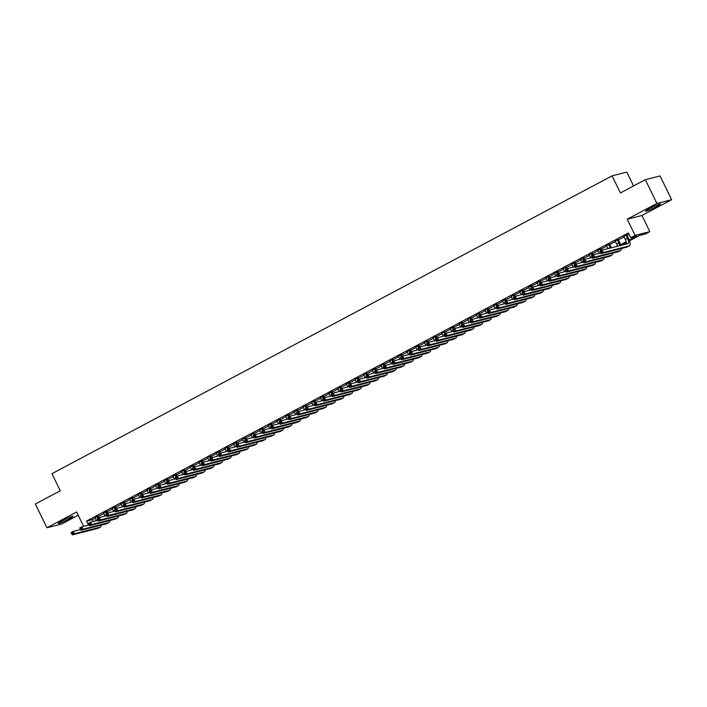 <?xml version="1.0" encoding="UTF-8"?>
<svg xmlns="http://www.w3.org/2000/svg" width="707" height="707" viewBox="0 0 707 707"><rect width="100%" height="100%" fill="white"/><g stroke="black" fill="none" stroke-linecap="round" stroke-linejoin="round"><path stroke-width="1.06" d="M68.685 519.124A8.272 0.707 154 0 0 73.007 516.287A8.272 0.707 154 0 0 62.463 520.706A8.272 0.707 154 0 0 58.142 523.542A8.272 0.707 154 0 0 68.685 519.124M656.114 206.771A8.272 0.707 154 0 0 660.444 203.925A8.272 0.707 154 0 0 649.901 208.344A8.272 0.707 154 0 0 645.571 211.181A8.272 0.707 154 0 0 656.114 206.771M633.552 185.95L626.8 172.101L612.059 175.849L51.938 473.681L60.281 490.773L35.35 504.029L46.936 527.776L61.677 524.028L78.212 515.235M612.059 175.849L620.401 192.94L645.323 179.693L660.064 175.946L671.65 199.692L656.909 203.439L627.215 219.223L635.089 235.378L649.83 231.631L645.491 233.937L639.517 235.449L629.557 240.751M627.215 219.223L641.956 215.476L671.65 199.692M641.956 215.476L649.83 231.631M645.323 179.693L656.909 203.439M97.999 516.057L94.941 517.683M106.669 511.453L103.611 513.079M115.338 506.839L112.28 508.466M124.008 502.226L120.95 503.852M132.677 497.622L129.62 499.248M141.347 493.009L138.289 494.635M150.017 488.396L146.959 490.022M158.686 483.791L155.637 485.417M167.365 479.178L164.307 480.804M176.034 474.565L172.976 476.191M184.704 469.961L181.646 471.578M193.373 465.347L190.316 466.974M202.043 460.734L198.985 462.36M210.713 456.13L207.655 457.747M219.382 451.517L216.324 453.143M228.052 446.904L224.994 448.53M236.721 442.29L233.672 443.916M245.4 437.686L242.342 439.312M254.069 433.073L251.012 434.699M262.739 428.46L259.681 430.086M271.408 423.855L268.351 425.481M280.078 419.242L277.02 420.868M288.748 414.629L285.69 416.255M297.417 410.025L294.359 411.651M306.087 405.411L303.029 407.038M314.756 400.798L311.707 402.424M323.435 396.194L320.377 397.811M332.104 391.581L329.047 393.207M340.774 386.968L337.716 388.594M349.444 382.354L346.386 383.981M358.113 377.75L355.055 379.376M366.783 373.137L363.725 374.763M375.452 368.524L372.395 370.15M384.122 363.919L381.073 365.546M392.8 359.306L389.743 360.932M401.47 354.693L398.412 356.319M410.14 350.089L407.082 351.715M418.809 345.476L415.751 347.102M427.479 340.862L424.421 342.488M436.148 336.258L433.091 337.884M444.818 331.645L441.76 333.271M453.487 327.032L450.43 328.658M462.157 322.427L459.108 324.045M470.835 317.814L467.778 319.44M479.505 313.201L476.447 314.827M488.175 308.588L485.117 310.214M496.844 303.983L493.786 305.61M505.514 299.37L502.456 300.996M514.183 294.757L511.126 296.383M522.853 290.153L519.795 291.779M531.523 285.54L528.474 287.166M540.192 280.926L537.143 282.553M548.871 276.322L545.813 277.948M557.54 271.709L554.482 273.335M566.21 267.096L563.152 268.722M574.879 262.491L571.822 264.118M583.549 257.878L580.491 259.504M592.219 253.265L589.161 254.891M600.888 248.661L597.83 250.278M609.558 244.048L606.509 245.674M618.236 239.434L615.178 241.06M629.345 240.088L636.733 236.165L630.75 237.685L628.435 232.93L86.528 521.086L92.502 519.565L95.162 518.143M98.22 516.525L103.832 513.538M106.89 511.912L112.501 508.925M115.559 507.299L121.18 504.312M124.229 502.695L129.849 499.708M132.898 498.082L138.519 495.094M141.577 493.468L147.189 490.481M150.246 488.855L155.858 485.877M158.916 484.251L164.528 481.264M167.586 479.638L173.197 476.651M176.255 475.024L181.867 472.046M184.925 470.42L190.536 467.433M193.594 465.807L199.215 462.82M202.264 461.194L207.885 458.216M210.942 456.589L216.554 453.602M219.612 451.976L225.224 448.989M228.281 447.363L233.893 444.376M236.951 442.759L242.563 439.772M245.621 438.146L251.232 435.159M254.29 433.532L259.902 430.545M262.96 428.928L268.572 425.941M271.629 424.315L277.25 421.328M280.299 419.702L285.92 416.715M288.977 415.089L294.589 412.11M297.647 410.484L303.259 407.497M306.317 405.871L311.928 402.884M314.986 401.258L320.598 398.28M323.656 396.654L329.268 393.666M332.325 392.04L337.937 389.053M340.995 387.427L346.616 384.449M349.665 382.823L355.285 379.836M358.334 378.21L363.955 375.223M367.013 373.596L372.624 370.609M375.682 368.992L381.294 366.005M384.352 364.379L389.964 361.392M393.021 359.766L398.633 356.779M401.691 355.161L407.303 352.174M410.36 350.548L415.972 347.561M419.03 345.935L424.651 342.948M427.7 341.322L433.32 338.344M436.378 336.718L441.99 333.731M445.048 332.104L450.659 329.117M453.717 327.491L459.329 324.513M462.387 322.887L467.999 319.9M471.056 318.274L476.668 315.287M479.726 313.661L485.338 310.682M488.396 309.056L494.007 306.069M497.065 304.443L502.686 301.456M505.735 299.83L511.355 296.843M514.413 295.226L520.025 292.238M523.083 290.612L528.695 287.625M531.752 285.999L537.364 283.012M540.422 281.395L546.034 278.408M549.092 276.782L554.703 273.795M557.761 272.168L563.373 269.181M566.431 267.555L572.051 264.577M575.1 262.951L580.721 259.964M583.77 258.338L589.391 255.351M592.448 253.725L598.06 250.746M601.118 249.12L606.73 246.133M609.788 244.507L615.399 241.52M618.457 239.894L624.069 236.916M627.127 235.29L629.08 234.247M626.906 234.821L623.848 236.447M83.62 526.326L76.63 511.992L46.936 527.776M86.528 521.086L88.481 525.098M630.75 237.685L635.089 235.378M626.331 242.466L620.887 245.356A7.954 3.005 62 0 0 619.827 242.713L618.121 239.213M620.666 244.702L626.181 241.767M92.502 519.565L93.412 521.439M623.742 236.235L625.341 239.505A5.303 2.006 -118 0 1 626.322 243.995M625.907 235.078L627.507 238.356A5.303 2.006 -118 0 1 628.002 243.544A5.303 2.006 -118 0 1 627.834 243.615L602.152 250.137L603.31 252.514L628.991 245.983A7.954 3.005 62 0 0 629.248 245.886A7.954 3.005 62 0 0 628.505 238.1L626.8 234.609M601.798 252.275L603.31 252.514L601.144 253.663L599.987 251.294L602.152 250.137L600.464 251.789L600.932 252.744L601.798 252.275L601.33 251.33M600.932 252.744L601.144 253.663L626.817 247.141A7.954 3.005 62 0 0 627.082 247.043L629.248 245.886M599.987 251.294L600.464 251.789M615.072 240.84L616.663 244.118A5.303 2.006 -118 0 1 617.476 246.239M617.238 239.691L618.837 242.969A5.303 2.006 -118 0 1 619.783 245.656M593.129 256.888L592.66 255.943L591.794 256.402L592.263 257.348L594.64 257.127L592.475 258.276L591.317 255.899L593.482 254.75L594.64 257.127L620.313 250.596A7.954 3.005 62 0 0 620.578 250.499A7.954 3.005 62 0 0 621.426 248.511M600.773 252.894L593.482 254.75L592.66 255.943M592.263 257.348L592.475 258.276L618.148 251.754A7.954 3.005 62 0 0 618.413 251.648L620.578 250.499M591.317 255.899L591.794 256.402M606.394 245.453L607.967 248.661M608.568 244.304L610.168 247.574A5.303 2.006 -118 0 1 610.38 248.051M611.378 247.795A7.954 3.005 62 0 0 611.157 247.326L609.452 243.827M584.459 261.502L583.991 260.547L583.125 261.007L583.584 261.961L585.97 261.731L583.805 262.889L582.648 260.512L584.813 259.363L585.97 261.731L611.643 255.209A7.954 3.005 62 0 0 611.909 255.103A7.954 3.005 62 0 0 612.757 253.124M592.095 257.507L584.813 259.363L583.991 260.547M583.584 261.961L583.805 262.889L609.478 256.358A7.954 3.005 62 0 0 609.743 256.261L611.909 255.103M582.648 260.512L583.125 261.007M597.724 250.066L599.289 253.274M599.898 248.908L600.835 250.844M601.728 250.366L600.782 248.44M575.781 266.106L575.321 265.16L574.455 265.62L574.915 266.574L577.301 266.345L575.136 267.493L573.978 265.125L576.143 263.967L577.301 266.345L602.974 259.814A7.954 3.005 62 0 0 603.239 259.716A7.954 3.005 62 0 0 604.078 257.728M583.425 262.12L576.143 263.967L575.321 265.16M574.915 266.574L575.136 267.493L600.809 260.971A7.954 3.005 62 0 0 601.065 260.874L603.239 259.716M573.978 265.125L574.455 265.62M589.055 254.67L590.619 257.887M591.22 253.521L592.166 255.448M593.058 254.98L592.113 253.044M567.111 270.719L566.652 269.774L565.786 270.233L566.245 271.179L568.631 270.958L566.466 272.107L565.308 269.729L567.474 268.58L568.631 270.958L594.304 264.427A7.954 3.005 62 0 0 594.569 264.33A7.954 3.005 62 0 0 595.409 262.341M574.756 266.725L567.474 268.58L566.652 269.774M566.245 271.179L566.466 272.107L592.139 265.585A7.954 3.005 62 0 0 592.395 265.478L594.569 264.33M565.308 269.729L565.786 270.233M580.385 259.283L581.949 262.491M582.55 258.135L583.496 260.061M584.38 259.584L583.443 257.657M558.442 275.332L557.982 274.378L557.116 274.846L557.576 275.792L559.962 275.562L557.788 276.72L556.63 274.343L558.804 273.194L559.962 275.562L585.635 269.04A7.954 3.005 62 0 0 585.891 268.943A7.954 3.005 62 0 0 586.739 266.954M566.086 271.338L558.804 273.194L557.982 274.378M557.576 275.792L557.788 276.72L583.469 270.189A7.954 3.005 62 0 0 583.726 270.092L585.891 268.943M556.63 274.343L557.116 274.846M571.716 263.897L573.28 267.105M573.881 262.739L574.826 264.674M575.71 264.197L574.773 262.27M549.772 279.945L549.312 278.991L548.446 279.451L548.906 280.405L551.292 280.175L549.118 281.333L547.96 278.956L550.134 277.798L551.292 280.175L576.965 273.653A7.954 3.005 62 0 0 577.221 273.547A7.954 3.005 62 0 0 578.07 271.568M557.416 275.951L550.134 277.798L549.312 278.991M548.906 280.405L549.118 281.333L574.8 274.802A7.954 3.005 62 0 0 575.056 274.705L577.221 273.547M547.96 278.956L548.446 279.451M563.046 268.501L564.61 271.718M565.211 267.352L566.157 269.279M567.041 268.81L566.104 266.875M541.102 284.55L540.643 283.604L539.768 284.064L540.236 285.009L542.623 284.788L540.448 285.937L539.291 283.569L541.456 282.411L542.623 284.788L568.295 278.258A7.954 3.005 62 0 0 568.552 278.16A7.954 3.005 62 0 0 569.4 276.172M548.747 280.564L541.456 282.411L540.643 283.604M540.236 285.009L540.448 285.937L566.13 279.415A7.954 3.005 62 0 0 566.387 279.309L568.552 278.16M539.291 283.569L539.768 284.064M554.376 273.114L555.941 276.322M556.542 271.965L557.487 273.892M558.371 273.423L557.434 271.488M532.433 289.163L531.964 288.209L531.098 288.677L531.567 289.623L533.944 289.402L531.779 290.55L530.621 288.173L532.786 287.024L533.944 289.402L559.626 282.871A7.954 3.005 62 0 0 559.882 282.773A7.954 3.005 62 0 0 560.731 280.785M540.077 285.168L532.786 287.024L531.964 288.209M531.567 289.623L531.779 290.55L557.452 284.02A7.954 3.005 62 0 0 557.717 283.922L559.882 282.773M530.621 288.173L531.098 288.677M545.707 277.727L547.271 280.935M547.872 276.57L548.809 278.505M549.701 278.028L548.756 276.101M523.763 293.776L523.295 292.822L522.429 293.281L522.897 294.236L525.274 294.006L523.109 295.164L521.952 292.786L524.117 291.629L525.274 294.006L550.956 287.484A7.954 3.005 62 0 0 551.213 287.378A7.954 3.005 62 0 0 552.061 285.398M531.408 289.782L524.117 291.629L523.295 292.822M522.897 294.236L523.109 295.164L548.782 288.633A7.954 3.005 62 0 0 549.047 288.536L551.213 287.378M521.952 292.786L522.429 293.281M537.037 282.332L538.601 285.548M539.202 281.183L540.139 283.109M541.032 282.641L540.086 280.714M515.094 298.381L514.625 297.435L513.759 297.894L514.228 298.84L516.605 298.619L514.44 299.768L513.282 297.4L515.447 296.242L516.605 298.619L542.278 292.088A7.954 3.005 62 0 0 542.543 291.991A7.954 3.005 62 0 0 543.391 290.003M522.738 294.395L515.447 296.242L514.625 297.435M514.228 298.84L514.44 299.768L540.113 293.246A7.954 3.005 62 0 0 540.378 293.14L542.543 291.991M513.282 297.4L513.759 297.894M528.359 286.945L529.932 290.153M530.533 285.796L531.47 287.722M532.362 287.254L531.417 285.319M506.424 302.994L505.956 302.039L505.09 302.508L505.549 303.453L507.935 303.232L505.77 304.381L504.612 302.004L506.778 300.855L507.935 303.232L533.608 296.701A7.954 3.005 62 0 0 533.873 296.604A7.954 3.005 62 0 0 534.722 294.616M514.06 298.999L506.778 300.855L505.956 302.039M505.549 303.453L505.77 304.381L531.443 297.85A7.954 3.005 62 0 0 531.699 297.753L533.873 296.604M504.612 302.004L505.09 302.508M519.689 291.558L521.253 294.766M521.863 290.4L522.8 292.336M523.693 291.858L522.747 289.932M497.746 307.607L497.286 306.652L496.42 307.112L496.88 308.066L499.266 307.837L497.101 308.994L495.943 306.617L498.108 305.468L499.266 307.837L524.939 301.315A7.954 3.005 62 0 0 525.204 301.209A7.954 3.005 62 0 0 526.043 299.229M505.39 303.612L498.108 305.468L497.286 306.652M496.88 308.066L497.101 308.994L522.773 302.463A7.954 3.005 62 0 0 523.03 302.366L525.204 301.209M495.943 306.617L496.42 307.112M511.02 296.171L512.584 299.379M513.185 295.013L514.13 296.94M515.023 296.472L514.077 294.545M489.076 312.211L488.617 311.266L487.75 311.725L488.21 312.68L490.596 312.45L488.431 313.599L487.264 311.23L489.438 310.073L490.596 312.45L516.269 305.919A7.954 3.005 62 0 0 516.534 305.822A7.954 3.005 62 0 0 517.374 303.833M496.721 308.225L489.438 310.073L488.617 311.266M488.21 312.68L488.431 313.599L514.104 307.077A7.954 3.005 62 0 0 514.36 306.971L516.534 305.822M487.264 311.23L487.75 311.725M502.35 300.775L503.914 303.983M504.515 299.627L505.461 301.553M506.345 301.085L505.408 299.149M480.407 316.824L479.947 315.879L479.081 316.338L479.54 317.284L481.927 317.063L479.753 318.212L478.595 315.835L480.769 314.686L481.927 317.063L507.599 310.532A7.954 3.005 62 0 0 507.856 310.435A7.954 3.005 62 0 0 508.704 308.446M488.051 312.83L480.769 314.686L479.947 315.879M479.54 317.284L479.753 318.212L505.434 311.681A7.954 3.005 62 0 0 505.691 311.584L507.856 310.435M478.595 315.835L479.081 316.338M493.68 305.389L495.245 308.597M495.846 304.231L496.791 306.166M497.675 305.689L496.738 303.763M471.737 321.438L471.277 320.483L470.411 320.943L470.871 321.897L473.257 321.667L471.083 322.825L469.925 320.448L472.099 319.299L473.257 321.667L498.93 315.145A7.954 3.005 62 0 0 499.186 315.039A7.954 3.005 62 0 0 500.035 313.06M479.381 317.443L472.099 319.299L471.277 320.483M470.871 321.897L471.083 322.825L496.765 316.294A7.954 3.005 62 0 0 497.021 316.197L499.186 315.039M469.925 320.448L470.411 320.943M485.011 310.002L486.575 313.21M487.176 308.844L488.122 310.78M489.005 310.302L488.069 308.376M463.067 326.042L462.608 325.096L461.733 325.556L462.201 326.51L464.579 326.281L462.413 327.429L461.256 325.061L463.421 323.903L464.579 326.281L490.26 319.75A7.954 3.005 62 0 0 490.517 319.652A7.954 3.005 62 0 0 491.365 317.664M470.712 322.056L463.421 323.903L462.608 325.096M462.201 326.51L462.413 327.429L488.086 320.907A7.954 3.005 62 0 0 488.351 320.81L490.517 319.652M461.256 325.061L461.733 325.556M476.341 314.606L477.905 317.814M478.506 313.457L479.443 315.384M480.336 314.915L479.399 312.98M454.398 330.655L453.929 329.709L453.063 330.169L453.532 331.115L455.909 330.894L453.744 332.043L452.586 329.665L454.751 328.516L455.909 330.894L481.591 324.363A7.954 3.005 62 0 0 481.847 324.266A7.954 3.005 62 0 0 482.695 322.277M462.042 326.661L454.751 328.516L453.929 329.709M453.532 331.115L453.744 332.043L479.417 325.52A7.954 3.005 62 0 0 479.682 325.414L481.847 324.266M452.586 329.665L453.063 330.169M467.672 319.219L469.236 322.427M469.837 318.07L470.774 319.997M471.666 319.52L470.721 317.593M445.728 335.268L445.26 334.314L444.394 334.773L444.862 335.728L447.239 335.498L445.074 336.656L443.916 334.278L446.082 333.13L447.239 335.498L472.921 328.976A7.954 3.005 62 0 0 473.177 328.87A7.954 3.005 62 0 0 474.026 326.89M453.373 331.274L446.082 333.13L445.26 334.314M444.862 335.728L445.074 336.656L470.747 330.125A7.954 3.005 62 0 0 471.012 330.028L473.177 328.87M443.916 334.278L444.394 334.773M458.993 323.833L460.566 327.041M461.167 322.675L462.104 324.61M462.997 324.133L462.051 322.206M437.059 339.873L436.59 338.927L435.724 339.387L436.192 340.341L438.57 340.111L436.405 341.26L435.247 338.892L437.412 337.734L438.57 340.111L464.243 333.58A7.954 3.005 62 0 0 464.508 333.483A7.954 3.005 62 0 0 465.356 331.495M444.703 335.887L437.412 337.734L436.59 338.927M436.192 340.341L436.405 341.26L462.078 334.738A7.954 3.005 62 0 0 462.343 334.641L464.508 333.483M435.247 338.892L435.724 339.387M450.324 328.437L451.897 331.654M452.498 327.288L453.434 329.215M454.327 328.746L453.381 326.811M428.389 344.486L427.921 343.54L427.055 344L427.514 344.945L429.9 344.724L427.735 345.873L426.577 343.496L428.742 342.347L429.9 344.724L455.573 338.193A7.954 3.005 62 0 0 455.838 338.096A7.954 3.005 62 0 0 456.678 336.108M436.025 340.491L428.742 342.347L427.921 343.54M427.514 344.945L427.735 345.873L453.408 339.351A7.954 3.005 62 0 0 453.664 339.245L455.838 338.096M426.577 343.496L427.055 344M441.654 333.05L443.218 336.258M443.828 331.901L444.765 333.828M445.657 333.351L444.712 331.424M419.711 349.099L419.251 348.144L418.385 348.613L418.844 349.558L421.231 349.329L419.065 350.486L417.908 348.109L420.073 346.96L421.231 349.329L446.904 342.807A7.954 3.005 62 0 0 447.169 342.709A7.954 3.005 62 0 0 448.008 340.721M427.355 345.104L420.073 346.96L419.251 348.144M418.844 349.558L419.065 350.486L444.738 343.956A7.954 3.005 62 0 0 444.995 343.858L447.169 342.709M417.908 348.109L418.385 348.613M432.984 337.663L434.549 340.871M435.15 336.505L436.095 338.441M436.979 337.964L436.042 336.037M411.041 353.712L410.581 352.758L409.715 353.217L410.175 354.172L412.561 353.942L410.387 355.1L409.229 352.722L411.403 351.565L412.561 353.942L438.234 347.42A7.954 3.005 62 0 0 438.499 347.314A7.954 3.005 62 0 0 439.339 345.334M418.685 349.718L411.403 351.565L410.581 352.758M410.175 354.172L410.387 355.1L436.069 348.569A7.954 3.005 62 0 0 436.325 348.471L438.499 347.314M409.229 352.722L409.715 353.217M424.315 342.268L425.879 345.484M426.48 341.119L427.426 343.045M428.309 342.577L427.373 340.641M402.371 358.316L401.912 357.371L401.046 357.83L401.505 358.776L403.891 358.555L401.717 359.704L400.56 357.335L402.734 356.178L403.891 358.555L429.564 352.024A7.954 3.005 62 0 0 429.821 351.927A7.954 3.005 62 0 0 430.669 349.938M410.016 354.331L402.734 356.178L401.912 357.371M401.505 358.776L401.717 359.704L427.399 353.182A7.954 3.005 62 0 0 427.655 353.076L429.821 351.927M400.56 357.335L401.046 357.83M415.645 346.881L417.21 350.089M417.81 345.732L418.756 347.658M419.64 347.19L418.703 345.255M393.702 362.93L393.242 361.975L392.376 362.444L392.836 363.389L395.222 363.168L393.048 364.317L391.89 361.94L394.055 360.791L395.222 363.168L420.895 356.637A7.954 3.005 62 0 0 421.151 356.54A7.954 3.005 62 0 0 421.999 354.552M401.346 358.935L394.055 360.791L393.242 361.975M392.836 363.389L393.048 364.317L418.73 357.786A7.954 3.005 62 0 0 418.986 357.689L421.151 356.54M391.89 361.94L392.376 362.444M406.976 351.494L408.54 354.702M409.141 350.336L410.087 352.272M410.97 351.794L410.033 349.868M385.032 367.543L384.564 366.588L383.698 367.048L384.166 368.002L386.543 367.773L384.378 368.93L383.221 366.553L385.386 365.395L386.543 367.773L412.225 361.25A7.954 3.005 62 0 0 412.481 361.144A7.954 3.005 62 0 0 413.33 359.165M392.677 363.548L385.386 365.395L384.564 366.588M384.166 368.002L384.378 368.93L410.051 362.399A7.954 3.005 62 0 0 410.316 362.302L412.481 361.144M383.221 366.553L383.698 367.048M398.306 356.098L399.87 359.315M400.471 354.949L401.408 356.876M402.301 356.408L401.364 354.481M376.363 372.147L375.894 371.202L375.028 371.661L375.497 372.607L377.874 372.386L375.709 373.535L374.551 371.166L376.716 370.008L377.874 372.386L403.556 365.855A7.954 3.005 62 0 0 403.812 365.758A7.954 3.005 62 0 0 404.66 363.769M384.007 368.161L376.716 370.008L375.894 371.202M375.497 372.607L375.709 373.535L401.382 367.013A7.954 3.005 62 0 0 401.647 366.906L403.812 365.758M374.551 371.166L375.028 371.661M389.637 360.711L391.201 363.919M391.802 359.563L392.738 361.489M393.631 361.021L392.685 359.085M367.693 376.76L367.225 375.806L366.359 376.274L366.827 377.22L369.204 376.999L367.039 378.148L365.881 375.771L368.047 374.622L369.204 376.999L394.877 370.468A7.954 3.005 62 0 0 395.142 370.371A7.954 3.005 62 0 0 395.991 368.382M375.337 372.766L368.047 374.622L367.225 375.806M366.827 377.22L367.039 378.148L392.712 371.617A7.954 3.005 62 0 0 392.977 371.52L395.142 370.371M365.881 375.771L366.359 376.274M380.958 365.325L382.531 368.533M383.132 364.167L384.069 366.102M384.962 365.625L384.016 363.698M359.023 381.373L358.555 380.419L357.689 380.879L358.149 381.833L360.535 381.603L358.369 382.761L357.212 380.384L359.377 379.235L360.535 381.603L386.208 375.081A7.954 3.005 62 0 0 386.473 374.975A7.954 3.005 62 0 0 387.321 372.996M366.659 377.379L359.377 379.235L358.555 380.419M358.149 381.833L358.369 382.761L384.042 376.23A7.954 3.005 62 0 0 384.308 376.133L386.473 374.975M357.212 380.384L357.689 380.879M372.289 369.938L373.853 373.146M374.463 368.78L375.399 370.707M376.292 370.238L375.346 368.312M350.345 385.978L349.885 385.032L349.019 385.492L349.479 386.446L351.865 386.216L349.7 387.365L348.542 384.997L350.707 383.839L351.865 386.216L377.538 379.686A7.954 3.005 62 0 0 377.803 379.588A7.954 3.005 62 0 0 378.643 377.6M357.989 381.992L350.707 383.839L349.885 385.032M349.479 386.446L349.7 387.365L375.373 380.843A7.954 3.005 62 0 0 375.629 380.737L377.803 379.588M348.542 384.997L349.019 385.492M363.619 374.542L365.183 377.75M365.784 373.393L366.73 375.32M367.622 374.851L366.677 372.916M341.675 390.591L341.216 389.645L340.35 390.105L340.809 391.051L343.195 390.83L341.03 391.978L339.873 389.601L342.038 388.452L343.195 390.83L368.868 384.299A7.954 3.005 62 0 0 369.134 384.201A7.954 3.005 62 0 0 369.973 382.213M349.32 386.596L342.038 388.452L341.216 389.645M340.809 391.051L341.03 391.978L366.703 385.448A7.954 3.005 62 0 0 366.96 385.35L369.134 384.201M339.873 389.601L340.35 390.105M354.949 379.155L356.514 382.363M357.115 377.998L358.06 379.933M358.944 379.456L358.007 377.529M333.006 395.204L332.546 394.25L331.68 394.709L332.14 395.664L334.526 395.434L332.352 396.592L331.194 394.214L333.368 393.065L334.526 395.434L360.199 388.912A7.954 3.005 62 0 0 360.455 388.806A7.954 3.005 62 0 0 361.304 386.826M340.65 391.21L333.368 393.065L332.546 394.25M332.14 395.664L332.352 396.592L358.034 390.061A7.954 3.005 62 0 0 358.29 389.964L360.455 388.806M331.194 394.214L331.68 394.709M346.28 383.768L347.844 386.976M348.445 382.611L349.391 384.546M350.274 384.069L349.338 382.142M324.336 399.808L323.877 398.863L323.011 399.322L323.47 400.277L325.856 400.047L323.682 401.196L322.525 398.828L324.699 397.67L325.856 400.047L351.529 393.516A7.954 3.005 62 0 0 351.786 393.419A7.954 3.005 62 0 0 352.634 391.431M331.981 395.823L324.699 397.67L323.877 398.863M323.47 400.277L323.682 401.196L349.364 394.674A7.954 3.005 62 0 0 349.62 394.577L351.786 393.419M322.525 398.828L323.011 399.322M337.61 388.373L339.174 391.581M339.775 387.224L340.721 389.15M341.605 388.682L340.668 386.747M315.667 404.422L315.207 403.476L314.332 403.936L314.801 404.881L317.187 404.66L315.013 405.809L313.855 403.432L316.02 402.283L317.187 404.66L342.86 398.129A7.954 3.005 62 0 0 343.116 398.032A7.954 3.005 62 0 0 343.964 396.044M323.311 400.427L316.02 402.283L315.207 403.476M314.801 404.881L315.013 405.809L340.694 399.287A7.954 3.005 62 0 0 340.951 399.181L343.116 398.032M313.855 403.432L314.332 403.936M328.941 392.986L330.505 396.194M331.106 391.837L332.051 393.764M332.935 393.286L331.998 391.36M306.997 409.035L306.529 408.08L305.663 408.54L306.131 409.494L308.508 409.265L306.343 410.422L305.185 408.045L307.351 406.896L308.508 409.265L334.19 402.743A7.954 3.005 62 0 0 334.446 402.637A7.954 3.005 62 0 0 335.295 400.657M314.642 405.04L307.351 406.896L306.529 408.08M306.131 409.494L306.343 410.422L332.016 403.891A7.954 3.005 62 0 0 332.281 403.794L334.446 402.637M305.185 408.045L305.663 408.54M320.271 397.599L321.835 400.807M322.436 396.441L323.373 398.377M324.266 397.9L323.32 395.973M298.327 413.639L297.859 412.694L296.993 413.153L297.461 414.108L299.839 413.878L297.674 415.027L296.516 412.658L298.681 411.501L299.839 413.878L325.52 407.347A7.954 3.005 62 0 0 325.777 407.25A7.954 3.005 62 0 0 326.625 405.261M305.972 409.653L298.681 411.501L297.859 412.694M297.461 414.108L297.674 415.027L323.346 408.505A7.954 3.005 62 0 0 323.612 408.407L325.777 407.25M296.516 412.658L296.993 413.153M311.601 402.203L313.166 405.42M313.767 401.055L314.703 402.981M315.596 402.513L314.65 400.577M289.658 418.252L289.19 417.307L288.323 417.766L288.792 418.712L291.169 418.491L289.004 419.64L287.846 417.263L290.011 416.114L291.169 418.491L316.842 411.96A7.954 3.005 62 0 0 317.107 411.863A7.954 3.005 62 0 0 317.956 409.874M297.302 414.258L290.011 416.114L289.19 417.307M288.792 418.712L289.004 419.64L314.677 413.118A7.954 3.005 62 0 0 314.942 413.012L317.107 411.863M287.846 417.263L288.323 417.766M302.923 406.817L304.496 410.025M305.097 405.668L306.034 407.594M306.926 407.117L305.981 405.191M280.988 422.866L280.52 421.911L279.654 422.379L280.113 423.325L282.5 423.095L280.334 424.253L279.177 421.876L281.342 420.727L282.5 423.095L308.172 416.573A7.954 3.005 62 0 0 308.438 416.476A7.954 3.005 62 0 0 309.286 414.488M288.624 418.871L281.342 420.727L280.52 421.911M280.113 423.325L280.334 424.253L306.007 417.722A7.954 3.005 62 0 0 306.264 417.625L308.438 416.476M279.177 421.876L279.654 422.379M294.253 411.43L295.818 414.638M296.427 410.272L297.364 412.208M298.257 411.73L297.311 409.804M272.31 427.479L271.85 426.524L270.984 426.984L271.444 427.938L273.83 427.708L271.665 428.866L270.507 426.489L272.672 425.331L273.83 427.708L299.503 421.186A7.954 3.005 62 0 0 299.768 421.08A7.954 3.005 62 0 0 300.608 419.101M279.954 423.484L272.672 425.331L271.85 426.524M271.444 427.938L271.665 428.866L297.338 422.335A7.954 3.005 62 0 0 297.594 422.238L299.768 421.08M270.507 426.489L270.984 426.984M285.584 416.034L287.148 419.251M287.749 414.885L288.695 416.812M289.587 416.343L288.642 414.408M263.64 432.083L263.181 431.137L262.315 431.597L262.774 432.543L265.16 432.322L262.995 433.471L261.829 431.102L264.003 429.944L265.16 432.322L290.833 425.791A7.954 3.005 62 0 0 291.098 425.694A7.954 3.005 62 0 0 291.938 423.705M271.285 428.097L264.003 429.944L263.181 431.137M262.774 432.543L262.995 433.471L288.668 426.948A7.954 3.005 62 0 0 288.924 426.842L291.098 425.694M261.829 431.102L262.315 431.597M276.914 420.647L278.478 423.855M279.079 419.498L280.025 421.425M280.909 420.957L279.972 419.021M254.971 436.696L254.511 435.742L253.645 436.21L254.105 437.156L256.491 436.935L254.317 438.084L253.159 435.706L255.333 434.558L256.491 436.935L282.164 430.404A7.954 3.005 62 0 0 282.42 430.307A7.954 3.005 62 0 0 283.268 428.318M262.615 432.702L255.333 434.558L254.511 435.742M254.105 437.156L254.317 438.084L279.999 431.553A7.954 3.005 62 0 0 280.255 431.456L282.42 430.307M253.159 435.706L253.645 436.21M268.245 425.26L269.809 428.469M270.41 424.103L271.355 426.038M272.239 425.561L271.302 423.634M246.301 441.309L245.842 440.355L244.976 440.815L245.435 441.769L247.821 441.539L245.647 442.697L244.489 440.32L246.663 439.162L247.821 441.539L273.494 435.017A7.954 3.005 62 0 0 273.75 434.911A7.954 3.005 62 0 0 274.599 432.931M253.946 437.315L246.663 439.162L245.842 440.355M245.435 441.769L245.647 442.697L271.329 436.166A7.954 3.005 62 0 0 271.585 436.069L273.75 434.911M244.489 440.32L244.976 440.815M259.575 429.865L261.139 433.082M261.74 428.716L262.686 430.643M263.57 430.174L262.633 428.248M237.632 445.914L237.172 444.968L236.297 445.428L236.765 446.373L239.143 446.152L236.978 447.301L235.82 444.933L237.985 443.775L239.143 446.152L264.825 439.621A7.954 3.005 62 0 0 265.081 439.524A7.954 3.005 62 0 0 265.929 437.536M245.276 441.928L237.985 443.775L237.172 444.968M236.765 446.373L236.978 447.301L262.651 440.779A7.954 3.005 62 0 0 262.916 440.673L265.081 439.524M235.82 444.933L236.297 445.428M250.905 434.478L252.47 437.686M253.071 433.329L254.007 435.256M254.9 434.787L253.963 432.852M228.962 450.527L228.494 449.572L227.627 450.041L228.096 450.986L230.473 450.766L228.308 451.914L227.15 449.537L229.315 448.388L230.473 450.766L256.155 444.235A7.954 3.005 62 0 0 256.411 444.137A7.954 3.005 62 0 0 257.26 442.149M236.606 446.532L229.315 448.388L228.494 449.572M228.096 450.986L228.308 451.914L253.981 445.383A7.954 3.005 62 0 0 254.246 445.286L256.411 444.137M227.15 449.537L227.627 450.041M242.236 439.091L243.8 442.299M244.401 437.933L245.338 439.869M246.23 439.392L245.285 437.465M220.292 455.14L219.824 454.186L218.958 454.645L219.426 455.6L221.804 455.37L219.638 456.528L218.481 454.15L220.646 453.001L221.804 455.37L247.485 448.848A7.954 3.005 62 0 0 247.742 448.742A7.954 3.005 62 0 0 248.59 446.762M227.937 451.146L220.646 453.001L219.824 454.186M219.426 455.6L219.638 456.528L245.311 449.997A7.954 3.005 62 0 0 245.576 449.899L247.742 448.742M218.481 454.15L218.958 454.645M233.557 443.704L235.131 446.912M235.731 442.547L236.668 444.473M237.561 444.005L236.615 442.078M211.623 459.744L211.154 458.799L210.288 459.258L210.748 460.213L213.134 459.983L210.969 461.132L209.811 458.763L211.976 457.606L213.134 459.983L238.807 453.452A7.954 3.005 62 0 0 239.072 453.355A7.954 3.005 62 0 0 239.92 451.366M219.258 455.759L211.976 457.606L211.154 458.799M210.748 460.213L210.969 461.132L236.642 454.61A7.954 3.005 62 0 0 236.907 454.504L239.072 453.355M209.811 458.763L210.288 459.258M224.888 448.309L226.461 451.517M227.062 447.16L227.999 449.086M228.891 448.618L227.946 446.683M202.944 464.358L202.485 463.412L201.619 463.872L202.078 464.817L204.464 464.596L202.299 465.745L201.142 463.368L203.307 462.219L204.464 464.596L230.137 458.065A7.954 3.005 62 0 0 230.402 457.968A7.954 3.005 62 0 0 231.242 455.98M210.589 460.363L203.307 462.219L202.485 463.412M202.078 464.817L202.299 465.745L227.972 459.214A7.954 3.005 62 0 0 228.228 459.117L230.402 457.968M201.142 463.368L201.619 463.872M216.218 452.922L217.783 456.13M218.392 451.764L219.329 453.7M220.222 453.222L219.276 451.296M194.275 468.971L193.815 468.016L192.949 468.476L193.409 469.43L195.795 469.201L193.63 470.358L192.472 467.981L194.637 466.832L195.795 469.201L221.468 462.678A7.954 3.005 62 0 0 221.733 462.572A7.954 3.005 62 0 0 222.572 460.593M201.919 464.976L194.637 466.832L193.815 468.016M193.409 469.43L193.63 470.358L219.303 463.827A7.954 3.005 62 0 0 219.559 463.73L221.733 462.572M192.472 467.981L192.949 468.476M207.549 457.535L209.113 460.743M209.714 456.377L210.659 458.313M211.543 457.836L210.606 455.909M185.605 473.575L185.146 472.629L184.28 473.089L184.739 474.043L187.125 473.814L184.951 474.963L183.793 472.594L185.968 471.436L187.125 473.814L212.798 467.283A7.954 3.005 62 0 0 213.054 467.186A7.954 3.005 62 0 0 213.903 465.197M193.25 469.589L185.968 471.436L185.146 472.629M184.739 474.043L184.951 474.963L210.633 468.441A7.954 3.005 62 0 0 210.889 468.343L213.054 467.186M183.793 472.594L184.28 473.089M198.879 462.139L200.443 465.347M201.044 460.991L201.99 462.917M202.874 462.449L201.937 460.513M176.936 478.188L176.476 477.243L175.61 477.702L176.07 478.648L178.456 478.427L176.282 479.576L175.124 477.198L177.298 476.05L178.456 478.427L204.129 471.896A7.954 3.005 62 0 0 204.385 471.799A7.954 3.005 62 0 0 205.233 469.81M184.58 474.194L177.298 476.05L176.476 477.243M176.07 478.648L176.282 479.576L201.963 473.054A7.954 3.005 62 0 0 202.22 472.948L204.385 471.799M175.124 477.198L175.61 477.702M190.21 466.753L191.774 469.961M192.375 465.604L193.32 467.53M194.204 467.053L193.267 465.126M168.266 482.801L167.806 481.847L166.932 482.307L167.4 483.261L169.786 483.031L167.612 484.189L166.454 481.812L168.62 480.663L169.786 483.031L195.459 476.509A7.954 3.005 62 0 0 195.715 476.403A7.954 3.005 62 0 0 196.564 474.424M175.91 478.807L168.62 480.663L167.806 481.847M167.4 483.261L167.612 484.189L193.294 477.658A7.954 3.005 62 0 0 193.55 477.561L195.715 476.403M166.454 481.812L166.932 482.307M181.54 471.366L183.104 474.574M183.705 470.208L184.651 472.143M185.534 471.666L184.598 469.74M159.596 487.406L159.128 486.46L158.262 486.92L158.73 487.874L161.108 487.644L158.942 488.793L157.785 486.425L159.95 485.267L161.108 487.644L186.789 481.113A7.954 3.005 62 0 0 187.046 481.016A7.954 3.005 62 0 0 187.894 479.028M167.241 483.42L159.95 485.267L159.128 486.46M158.73 487.874L158.942 488.793L184.615 482.271A7.954 3.005 62 0 0 184.88 482.174L187.046 481.016M157.785 486.425L158.262 486.92M172.87 475.97L174.435 479.187M175.036 474.821L175.972 476.748M176.865 476.279L175.928 474.344M150.927 492.019L150.458 491.073L149.592 491.533L150.061 492.479L152.438 492.258L150.273 493.406L149.115 491.029L151.28 489.88L152.438 492.258L178.12 485.727A7.954 3.005 62 0 0 178.376 485.629A7.954 3.005 62 0 0 179.225 483.641M158.571 488.024L151.28 489.88L150.458 491.073M150.061 492.479L150.273 493.406L175.946 486.884A7.954 3.005 62 0 0 176.211 486.778L178.376 485.629M149.115 491.029L149.592 491.533M164.201 480.583L165.765 483.791M166.366 479.434L167.303 481.361M168.195 480.884L167.25 478.957M142.257 496.632L141.789 495.678L140.923 496.146L141.391 497.092L143.768 496.862L141.603 498.02L140.446 495.642L142.611 494.493L143.768 496.862L169.441 490.34A7.954 3.005 62 0 0 169.707 490.243A7.954 3.005 62 0 0 170.555 488.254M149.902 492.638L142.611 494.493L141.789 495.678M141.391 497.092L141.603 498.02L167.276 491.489A7.954 3.005 62 0 0 167.541 491.392L169.707 490.243M140.446 495.642L140.923 496.146M155.522 485.196L157.095 488.404M157.696 484.039L158.633 485.974M159.526 485.497L158.58 483.57M133.588 501.245L133.119 500.291L132.253 500.75L132.713 501.705L135.099 501.475L132.934 502.633L131.776 500.256L133.941 499.098L135.099 501.475L160.772 494.953A7.954 3.005 62 0 0 161.037 494.847A7.954 3.005 62 0 0 161.885 492.867M141.223 497.251L133.941 499.098L133.119 500.291M132.713 501.705L132.934 502.633L158.607 496.102A7.954 3.005 62 0 0 158.872 496.005L161.037 494.847M131.776 500.256L132.253 500.75M146.853 489.801L148.417 493.018M149.027 488.652L149.964 490.578M150.856 490.11L149.911 488.175M124.909 505.85L124.45 504.904L123.584 505.364L124.043 506.309L126.429 506.088L124.264 507.237L123.106 504.869L125.272 503.711L126.429 506.088L152.102 499.557A7.954 3.005 62 0 0 152.367 499.46A7.954 3.005 62 0 0 153.207 497.472M132.554 501.864L125.272 503.711L124.45 504.904M124.043 506.309L124.264 507.237L149.937 500.715A7.954 3.005 62 0 0 150.193 500.609L152.367 499.46M123.106 504.869L123.584 505.364M138.183 494.414L139.747 497.622M140.348 493.265L141.294 495.192M142.187 494.723L141.241 492.788M116.24 510.463L115.78 509.508L114.914 509.977L115.374 510.922L117.76 510.701L115.595 511.85L114.428 509.473L116.602 508.324L117.76 510.701L143.433 504.171A7.954 3.005 62 0 0 143.698 504.073A7.954 3.005 62 0 0 144.537 502.085M123.884 506.468L116.602 508.324L115.78 509.508M115.374 510.922L115.595 511.85L141.267 505.319A7.954 3.005 62 0 0 141.524 505.222L143.698 504.073M114.428 509.473L114.914 509.977M129.514 499.027L131.078 502.235M131.679 497.869L132.624 499.805M133.508 499.328L132.571 497.401M107.57 515.076L107.111 514.122L106.244 514.581L106.704 515.536L109.09 515.306L106.916 516.463L105.758 514.086L107.932 512.928L109.09 515.306L134.763 508.784A7.954 3.005 62 0 0 135.019 508.678A7.954 3.005 62 0 0 135.868 506.698M115.214 511.081L107.932 512.928L107.111 514.122M106.704 515.536L106.916 516.463L132.598 509.933A7.954 3.005 62 0 0 132.854 509.835L135.019 508.678M105.758 514.086L106.244 514.581M120.844 503.631L122.408 506.848M123.009 502.483L123.955 504.409M124.839 503.941L123.902 502.014M98.9 519.68L98.441 518.735L97.575 519.194L98.034 520.14L100.421 519.919L98.246 521.068L97.089 518.699L99.263 517.542L100.421 519.919L126.093 513.388A7.954 3.005 62 0 0 126.35 513.291A7.954 3.005 62 0 0 127.198 511.302M106.545 515.695L99.263 517.542L98.441 518.735M98.034 520.14L98.246 521.068L123.928 514.546A7.954 3.005 62 0 0 124.185 514.44L126.35 513.291M97.089 518.699L97.575 519.194M112.174 508.245L113.739 511.453M114.34 507.096L115.285 509.022M116.169 508.554L115.232 506.619M90.231 524.294L89.771 523.348L88.896 523.807L89.365 524.753L91.742 524.532L89.577 525.681L88.419 523.304L90.584 522.155L91.742 524.532L117.424 518.001A7.954 3.005 62 0 0 117.68 517.904A7.954 3.005 62 0 0 118.529 515.916M97.875 520.299L90.584 522.155L89.771 523.348M89.365 524.753L89.577 525.681L115.25 519.15A7.954 3.005 62 0 0 115.515 519.053L117.68 517.904M88.419 523.304L88.896 523.807M103.505 512.858L105.069 516.066M105.67 511.7L106.616 513.636M107.499 513.158L106.563 511.232M81.561 528.907L81.093 527.952L80.227 528.412L80.695 529.366L83.073 529.136L80.907 530.294L79.75 527.917L81.915 526.768L83.073 529.136L108.754 522.614A7.954 3.005 62 0 0 109.011 522.508A7.954 3.005 62 0 0 109.859 520.529M89.206 524.912L81.915 526.768L81.093 527.952M80.695 529.366L80.907 530.294L106.58 523.763A7.954 3.005 62 0 0 106.845 523.666L109.011 522.508M79.75 527.917L80.227 528.412M94.835 517.471L96.399 520.679M97 516.313L97.937 518.24M98.83 517.771L97.884 515.845M72.892 533.511L72.423 532.565L71.557 533.025L72.026 533.979L74.403 533.75L72.238 534.899L71.08 532.53L73.245 531.372L74.403 533.75L100.085 527.219A7.954 3.005 62 0 0 100.341 527.122A7.954 3.005 62 0 0 101.189 525.133M80.536 529.525L73.245 531.372L72.423 532.565M72.026 533.979L72.238 534.899L97.911 528.376A7.954 3.005 62 0 0 98.176 528.27L100.341 527.122M71.08 532.53L71.557 533.025M627.507 238.356L625.341 239.505M628.991 245.983L626.817 247.141M618.837 242.969L616.663 244.118M620.313 250.596L618.148 251.754M610.168 247.574L608.267 248.581M611.643 255.209L609.478 256.358M600.641 252.638L599.598 253.194M602.974 259.814L600.809 260.971M591.971 257.251L590.928 257.808M594.304 264.427L592.139 265.585M583.302 261.864L582.259 262.412M585.635 269.04L583.469 270.189M574.632 266.468L573.589 267.025M576.965 273.653L574.8 274.802M565.962 271.081L564.911 271.638M568.295 278.258L566.13 279.415M557.293 275.695L556.241 276.251M559.626 282.871L557.452 284.02M548.623 280.299L547.572 280.856M550.956 287.484L548.782 288.633M539.954 284.912L538.902 285.469M542.278 292.088L540.113 293.246M531.275 289.525L530.232 290.082M533.608 296.701L531.443 297.85M522.606 294.13L521.563 294.686M524.939 301.315L522.773 302.463M513.936 298.743L512.893 299.3M516.269 305.919L514.104 307.077M505.266 303.356L504.224 303.913M507.599 310.532L505.434 311.681M496.597 307.96L495.554 308.517M498.93 315.145L496.765 316.294M487.927 312.574L486.876 313.13M490.26 319.75L488.086 320.907M479.258 317.187L478.206 317.743M481.591 324.363L479.417 325.52M470.588 321.791L469.536 322.348M472.921 328.976L470.747 330.125M461.91 326.404L460.867 326.961M464.243 333.58L462.078 334.738M453.24 331.017L452.197 331.574M455.573 338.193L453.408 339.351M444.57 335.631L443.528 336.178M446.904 342.807L444.738 343.956M435.901 340.235L434.858 340.792M438.234 347.42L436.069 348.569M427.231 344.848L426.188 345.405M429.564 352.024L427.399 353.182M418.562 349.461L417.51 350.018M420.895 356.637L418.73 357.786M409.892 354.066L408.84 354.622M412.225 361.25L410.051 362.399M401.223 358.679L400.171 359.236M403.556 365.855L401.382 367.013M392.553 363.292L391.501 363.849M394.877 370.468L392.712 371.617M383.874 367.896L382.832 368.453M386.208 375.081L384.042 376.23M375.205 372.509L374.162 373.066M377.538 379.686L375.373 380.843M366.535 377.123L365.492 377.679M368.868 384.299L366.703 385.448M357.866 381.727L356.823 382.284M360.199 388.912L358.034 390.061M349.196 386.34L348.153 386.897M351.529 393.516L349.364 394.674M340.527 390.953L339.475 391.51M342.86 398.129L340.694 399.287M331.857 395.558L330.805 396.114M334.19 402.743L332.016 403.891M323.187 400.171L322.136 400.728M325.52 407.347L323.346 408.505M314.518 404.784L313.466 405.341M316.842 411.96L314.677 413.118M305.839 409.397L304.797 409.945M308.172 416.573L306.007 417.722M297.17 414.002L296.127 414.558M299.503 421.186L297.338 422.335M288.5 418.615L287.457 419.171M290.833 425.791L288.668 426.948M279.831 423.228L278.788 423.785M282.164 430.404L279.999 431.553M271.161 427.832L270.118 428.389M273.494 435.017L271.329 436.166M262.491 432.445L261.44 433.002M264.825 439.621L262.651 440.779M253.822 437.059L252.77 437.615M256.155 444.235L253.981 445.383M245.152 441.663L244.101 442.22M247.485 448.848L245.311 449.997M236.474 446.276L235.431 446.833M238.807 453.452L236.642 454.61M227.804 450.889L226.761 451.446M230.137 458.065L227.972 459.214M219.135 455.494L218.092 456.05M221.468 462.678L219.303 463.827M210.465 460.107L209.422 460.664M212.798 467.283L210.633 468.441M201.795 464.72L200.753 465.277M204.129 471.896L201.963 473.054M193.126 469.324L192.074 469.881M195.459 476.509L193.294 477.658M184.456 473.937L183.405 474.494M186.789 481.113L184.615 482.271M175.787 478.551L174.735 479.107M178.12 485.727L175.946 486.884M167.117 483.164L166.065 483.712M169.441 490.34L167.276 491.489M158.439 487.768L157.396 488.325M160.772 494.953L158.607 496.102M149.769 492.381L148.726 492.938M152.102 499.557L149.937 500.715M141.1 496.994L140.057 497.551M143.433 504.171L141.267 505.319M132.43 501.599L131.387 502.156M134.763 508.784L132.598 509.933M123.76 506.212L122.718 506.769M126.093 513.388L123.928 514.546M115.091 510.825L114.039 511.382M117.424 518.001L115.25 519.15M106.421 515.43L105.37 515.986M108.754 522.614L106.58 523.763M97.752 520.043L96.7 520.599M100.085 527.219L97.911 528.376"/></g></svg>
